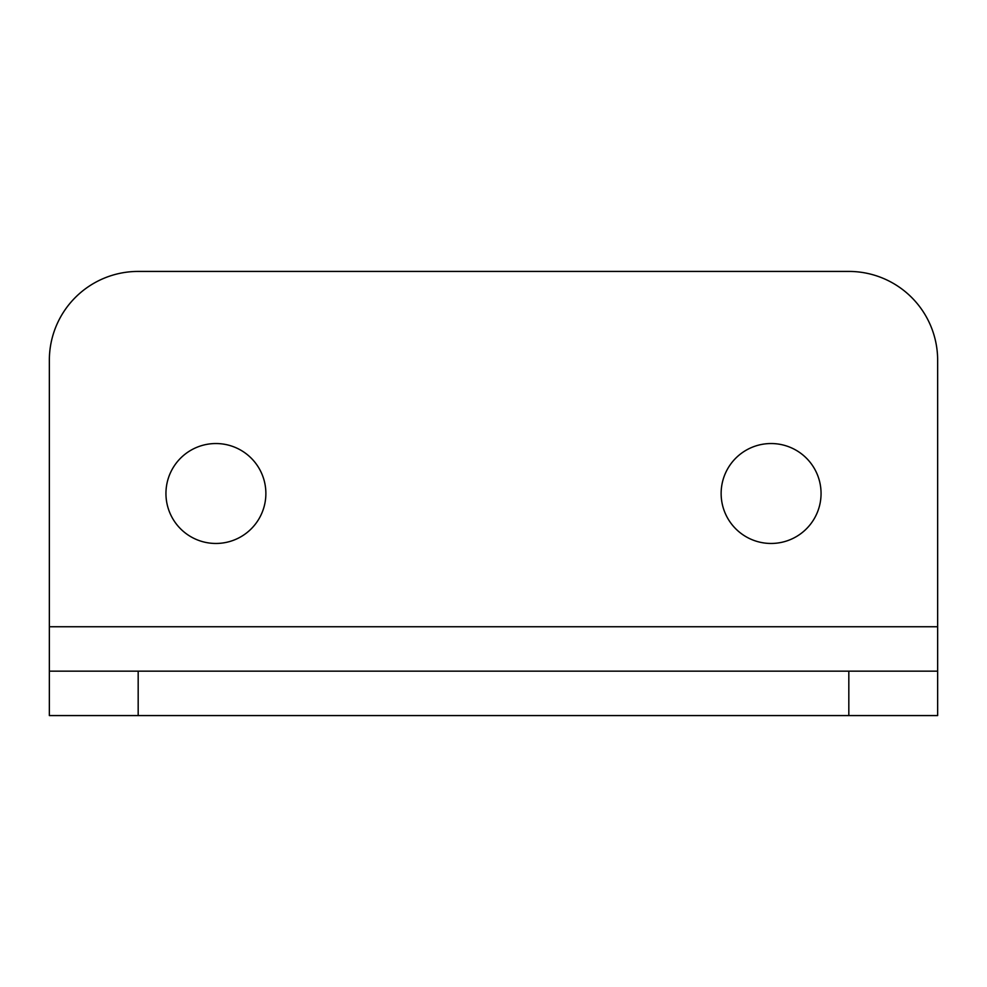 <?xml version="1.0" encoding="UTF-8"?>
<svg xmlns="http://www.w3.org/2000/svg" width="987" height="987" viewBox="0 0 987 987"><rect width="100%" height="100%" fill="white"/><g stroke="black" fill="none" stroke-linecap="round" stroke-linejoin="round"><path stroke-width="1.48" d="M937.65 626.745L937.65 715.575L49.35 715.575L49.35 360.255A88.83 88.83 0 0 1 138.18 271.425L848.82 271.425A88.83 88.83 0 0 1 937.65 360.255L937.65 626.745L49.35 626.745M937.65 671.16L49.35 671.16M265.873 493.5A49.967 49.967 0 0 0 190.923 450.232A49.967 49.967 0 0 0 190.923 536.768A49.967 49.967 0 0 0 265.873 493.5M821.061 493.5A49.967 49.967 0 0 0 746.11 450.232A49.967 49.967 0 0 0 746.11 536.768A49.967 49.967 0 0 0 821.061 493.5M138.18 671.16L138.18 715.575M848.82 671.16L848.82 715.575"/></g></svg>
